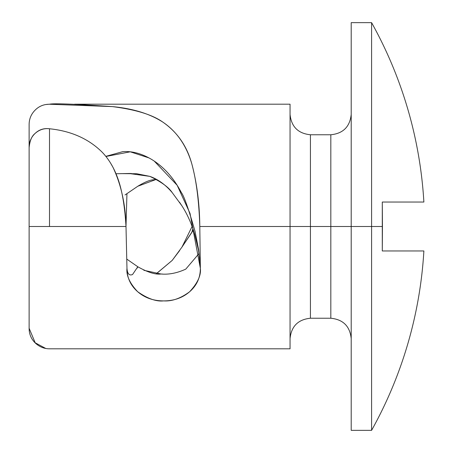 <?xml version="1.0" encoding="UTF-8"?>
<svg xmlns="http://www.w3.org/2000/svg" width="453" height="453" viewBox="0 0 453 453"><rect width="100%" height="100%" fill="white"/><g stroke="black" fill="none" stroke-linecap="round" stroke-linejoin="round"><path stroke-width="0.68" d="M423.878 250.962L382.287 250.962L423.878 250.962A418.521 418.521 0 0 1 371.59 430.35L371.59 226.5L382.44 226.5L382.287 250.962L382.44 226.5L371.59 226.5L371.59 430.35A418.521 418.521 0 0 0 423.878 250.962L382.287 250.962L382.287 202.038L382.44 226.5L382.287 202.038L423.878 202.038A418.521 418.521 0 0 0 371.59 22.65A418.521 418.521 0 0 1 423.878 202.038M193.363 230.192L191.789 232.412L192.887 228.782M200.351 267.627L200.356 268.335C200.356 277.689 196.772 285.503 189.603 291.766C182.531 297.864 173.884 300.905 163.663 300.888C153.454 300.905 144.807 297.87 137.74 291.777C130.56 285.509 126.97 277.695 126.97 268.335L125.996 226.5C125.051 210.186 123.074 196.528 120.062 185.532C116.223 171.704 110.255 160.589 102.152 152.185C88.635 138.788 71.087 130.979 49.507 128.765C43.816 128.046 38.952 129.66 34.909 133.612C31.036 137.429 29.105 142.083 29.122 147.582L29.122 226.5L49.507 226.5L49.507 128.765C44.003 128.125 39.134 129.745 34.909 133.612C31.75 136.115 29.819 140.77 29.122 147.582L29.122 328.289L35.306 343.046C39.507 346.896 44.241 348.816 49.507 348.81L49.507 348.759M290.05 114.383C291.307 126.715 298.102 133.51 310.435 134.768L310.435 318.233L330.82 318.233L330.82 134.768L330.82 226.5L351.205 226.5L351.205 22.65L351.205 430.35L351.205 226.5L371.59 226.5L371.59 22.65L371.59 226.5L310.435 226.5L310.435 134.768L310.435 226.5L199.801 226.5L200.356 267.825L198.629 249.784L195.039 231.347C188.584 208.946 184.026 196.024 181.359 192.582C173.567 177.729 163.607 166.647 151.478 159.337C141.642 153.533 132.066 150.968 122.752 151.653L105.821 156.364M156.381 179.354L137.803 186.245C144.909 181.964 150.266 179.807 153.878 179.767L156.432 179.382M125.028 194.954L137.803 186.245M116.019 173.742L129.094 173.499L149.864 176.376C158.035 179.303 165.481 184.711 172.197 192.593L181.863 205.747M110.758 163.425L113.018 167.384C121.183 184.79 125.509 204.49 125.996 226.5L126.942 193.782L125.996 226.5L49.507 226.5L125.996 226.5L126.97 268.335C127.401 273.822 129.264 275.883 132.559 274.524L137.803 266.755L126.942 259.224L137.803 266.755C147.706 272.332 155.447 274.75 161.03 274.003L143.861 270.311M290.05 348.81L290.05 104.19L290.05 348.81L49.507 348.81M49.507 128.765L49.507 226.5L29.122 226.5L29.122 328.289C29.111 333.844 31.025 338.612 34.864 342.604L45.742 348.459M29.122 124.711L29.122 179.971L29.122 124.711C29.111 119.156 31.025 114.388 34.864 110.396C38.822 106.285 43.703 104.235 49.507 104.241L112.276 106.591C132.78 108.516 149.592 113.663 162.718 122.033C176.664 131.41 186.353 145.339 191.795 163.816C196.347 180.3 199.02 201.194 199.801 226.5L330.82 226.5L330.82 134.768C343.153 133.51 349.948 126.715 351.205 114.383M382.287 250.962L382.44 226.5M156.478 273.64L172.185 260.424L179.682 250.515M181.857 247.264L193.306 230.011M162.457 274.048L161.03 274.003C168.839 274.728 177.089 273.102 185.781 269.122L199.02 253.533M137.854 266.789L137.248 268.08M330.82 226.5L330.82 318.233L330.82 226.5M310.435 226.5L310.435 318.233L310.435 226.5M49.507 104.241C53.12 103.222 74.043 104.009 112.276 106.591C135.64 109.564 152.451 114.717 162.718 122.033C177.208 132.033 186.902 145.962 191.795 163.816C196.925 183.04 199.592 203.941 199.801 226.5L200.356 267.825M200.351 267.723L200.356 268.335C201.228 275.265 197.644 283.074 189.603 291.766C180.622 298.414 171.976 301.455 163.663 300.888C156.353 301.732 147.706 298.697 137.74 291.777C129.785 283.385 126.2 275.571 126.97 268.335L126.97 268.527M53.103 348.81L74.637 348.81M120.917 173.629L136.727 173.731L149.864 176.376C161.217 181.834 168.663 187.236 172.197 192.593L172.27 192.678M179.445 202.14L181.953 205.883C187.491 214.484 191.817 224.263 194.932 235.22L198.437 250.056L199.875 260.282M200.356 268.335L190.034 213.437L177.157 185.277L154.246 161.098M149.037 157.938L130.238 151.812L105.917 156.483M156.41 273.629L172.197 260.407L181.959 247.117L191.812 232.434M131.37 173.499L129.094 173.499M371.59 430.35L351.205 430.35M45.742 104.541L49.507 104.19M371.59 22.65L351.205 22.65M310.435 134.768L330.82 134.768M74.637 104.19L290.05 104.19M330.82 318.233C343.153 319.49 349.948 326.285 351.205 338.618M310.435 318.233C298.102 319.49 291.307 326.285 290.05 338.618M181.959 247.117L192.078 226.5"/></g></svg>
